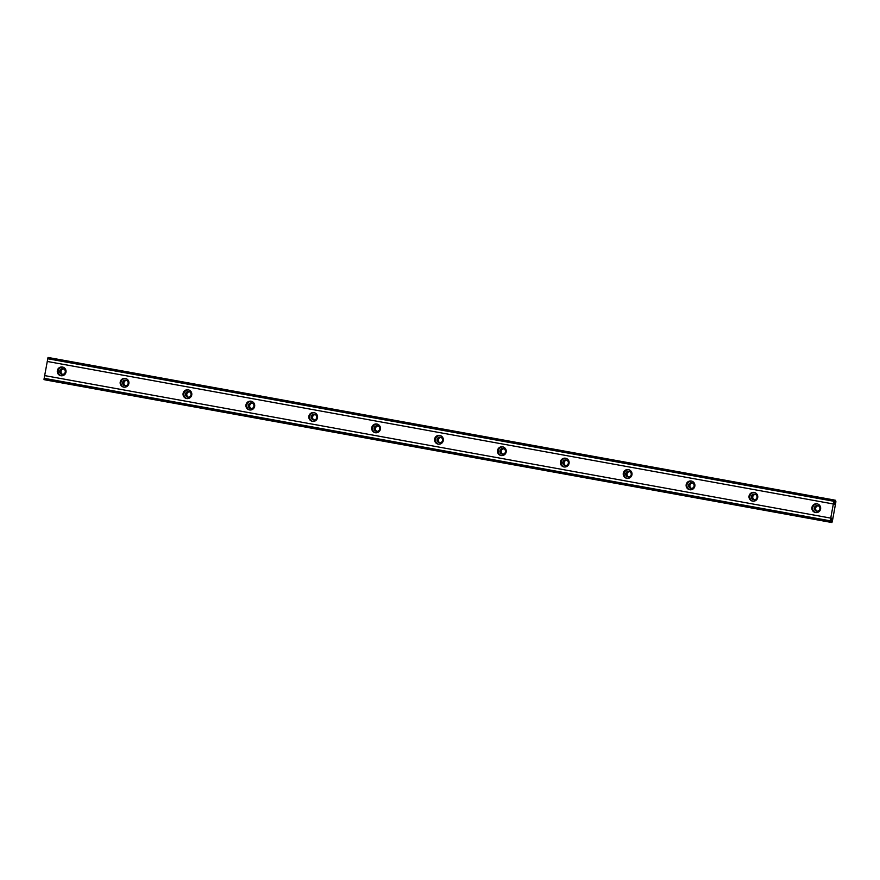<?xml version="1.0" encoding="UTF-8"?>
<svg xmlns="http://www.w3.org/2000/svg" width="880" height="880" viewBox="0 0 880 880"><rect width="100%" height="100%" fill="white"/><g stroke="black" fill="none" stroke-linecap="round" stroke-linejoin="round"><path stroke-width="1.32" d="M61.996 374.319A2.816 2.794 102 0 1 59.752 371.019A2.816 2.794 102 0 1 63.085 368.797A2.816 2.794 102 0 1 65.241 372.097A2.816 2.794 102 0 1 61.996 374.319M62.59 374.363A2.816 2.794 102 0 1 63.723 369.017M816.618 511.137A2.816 2.794 102 0 1 814.374 507.826A2.816 2.794 102 0 1 817.707 505.615A2.816 2.794 102 0 1 819.863 508.904A2.816 2.794 102 0 1 816.618 511.137M817.201 511.181A2.816 2.794 102 0 1 818.334 505.824M753.731 499.73A2.816 2.794 102 0 1 751.487 496.43A2.816 2.794 102 0 1 754.82 494.208A2.816 2.794 102 0 1 756.976 497.508A2.816 2.794 102 0 1 753.731 499.73M754.314 499.774A2.816 2.794 102 0 1 755.458 494.428M690.844 488.334A2.816 2.794 102 0 1 688.6 485.023A2.816 2.794 102 0 1 691.933 482.812A2.816 2.794 102 0 1 694.089 486.101A2.816 2.794 102 0 1 690.844 488.334M691.438 488.378A2.816 2.794 102 0 1 692.571 483.032M627.957 476.938A2.816 2.794 102 0 1 625.724 473.627A2.816 2.794 102 0 1 629.046 471.405A2.816 2.794 102 0 1 631.202 474.705A2.816 2.794 102 0 1 627.957 476.938M628.551 476.971A2.816 2.794 102 0 1 629.684 471.625M565.07 465.531A2.816 2.794 102 0 1 562.837 462.22A2.816 2.794 102 0 1 566.159 460.009A2.816 2.794 102 0 1 568.326 463.298A2.816 2.794 102 0 1 565.07 465.531M565.664 465.575A2.816 2.794 102 0 1 566.797 460.229M502.194 454.135A2.816 2.794 102 0 1 499.95 450.824A2.816 2.794 102 0 1 503.283 448.602A2.816 2.794 102 0 1 505.439 451.902A2.816 2.794 102 0 1 502.194 454.135M502.777 454.179A2.816 2.794 102 0 1 503.91 448.822M439.307 442.728A2.816 2.794 102 0 1 437.063 439.417A2.816 2.794 102 0 1 440.396 437.206A2.816 2.794 102 0 1 442.552 440.495A2.816 2.794 102 0 1 439.307 442.728M439.89 442.772A2.816 2.794 102 0 1 441.034 437.426M376.42 431.332A2.816 2.794 102 0 1 374.176 428.021A2.816 2.794 102 0 1 377.509 425.799A2.816 2.794 102 0 1 379.665 429.099A2.816 2.794 102 0 1 376.42 431.332M377.014 431.376A2.816 2.794 102 0 1 378.147 426.019M313.533 419.925A2.816 2.794 102 0 1 311.3 416.614A2.816 2.794 102 0 1 314.622 414.403A2.816 2.794 102 0 1 316.778 417.692A2.816 2.794 102 0 1 313.533 419.925M314.127 419.969A2.816 2.794 102 0 1 315.26 414.623M250.646 408.529A2.816 2.794 102 0 1 248.413 405.218A2.816 2.794 102 0 1 251.735 403.007A2.816 2.794 102 0 1 253.902 406.296A2.816 2.794 102 0 1 250.646 408.529M251.24 408.573A2.816 2.794 102 0 1 252.373 403.216M187.77 397.122A2.816 2.794 102 0 1 185.526 393.811A2.816 2.794 102 0 1 188.859 391.6A2.816 2.794 102 0 1 191.015 394.9A2.816 2.794 102 0 1 187.77 397.122M188.353 397.166A2.816 2.794 102 0 1 189.486 391.82M124.883 385.726A2.816 2.794 102 0 1 122.639 382.415A2.816 2.794 102 0 1 125.972 380.204A2.816 2.794 102 0 1 128.128 383.493A2.816 2.794 102 0 1 124.883 385.726M125.466 385.77A2.816 2.794 102 0 1 126.61 380.413M62.458 367.026A4.422 4.389 -78 0 0 57.354 370.524A4.422 4.389 -78 0 0 60.874 375.727A4.422 4.389 -78 0 0 65.978 372.218A4.422 4.389 -78 0 0 62.458 367.026M62.997 367.158A4.422 4.389 -78 0 0 61.171 375.771M817.069 503.833A4.422 4.389 -78 0 0 811.965 507.342A4.422 4.389 -78 0 0 815.485 512.545A4.422 4.389 -78 0 0 820.589 509.036A4.422 4.389 -78 0 0 817.069 503.833M817.608 503.965A4.422 4.389 -78 0 0 815.782 512.589M754.182 492.437A4.422 4.389 -78 0 0 749.078 495.935A4.422 4.389 -78 0 0 752.598 501.138A4.422 4.389 -78 0 0 757.702 497.64A4.422 4.389 -78 0 0 754.182 492.437M754.732 492.569A4.422 4.389 -78 0 0 752.895 501.182M691.306 481.03A4.422 4.389 -78 0 0 686.202 484.539A4.422 4.389 -78 0 0 689.722 489.742A4.422 4.389 -78 0 0 694.826 486.233A4.422 4.389 -78 0 0 691.306 481.03M691.845 481.162A4.422 4.389 -78 0 0 690.019 489.786M628.419 469.634A4.422 4.389 -78 0 0 623.315 473.132A4.422 4.389 -78 0 0 626.835 478.335A4.422 4.389 -78 0 0 631.939 474.837A4.422 4.389 -78 0 0 628.419 469.634M628.958 469.766A4.422 4.389 -78 0 0 627.132 478.379M565.532 458.227A4.422 4.389 -78 0 0 560.428 461.736A4.422 4.389 -78 0 0 563.948 466.939A4.422 4.389 -78 0 0 569.052 463.43A4.422 4.389 -78 0 0 565.532 458.227M566.071 458.37A4.422 4.389 -78 0 0 564.245 466.983M502.645 446.831A4.422 4.389 -78 0 0 497.541 450.34A4.422 4.389 -78 0 0 501.061 455.532A4.422 4.389 -78 0 0 506.165 452.034A4.422 4.389 -78 0 0 502.645 446.831M503.184 446.963A4.422 4.389 -78 0 0 501.358 455.576M439.758 435.424A4.422 4.389 -78 0 0 434.654 438.933A4.422 4.389 -78 0 0 438.174 444.136A4.422 4.389 -78 0 0 443.278 440.627A4.422 4.389 -78 0 0 439.758 435.424M440.308 435.567A4.422 4.389 -78 0 0 438.471 444.18M376.882 424.028A4.422 4.389 -78 0 0 371.778 427.537A4.422 4.389 -78 0 0 375.298 432.729A4.422 4.389 -78 0 0 380.402 429.231A4.422 4.389 -78 0 0 376.882 424.028M377.421 424.16A4.422 4.389 -78 0 0 375.595 432.773M313.995 412.621A4.422 4.389 -78 0 0 308.891 416.13A4.422 4.389 -78 0 0 312.411 421.333A4.422 4.389 -78 0 0 317.515 417.824A4.422 4.389 -78 0 0 313.995 412.621M314.534 412.764A4.422 4.389 -78 0 0 312.708 421.377M251.108 401.225A4.422 4.389 -78 0 0 246.004 404.734A4.422 4.389 -78 0 0 249.524 409.937A4.422 4.389 -78 0 0 254.628 406.428A4.422 4.389 -78 0 0 251.108 401.225M251.647 401.357A4.422 4.389 -78 0 0 249.821 409.97M188.221 389.829A4.422 4.389 -78 0 0 183.117 393.327A4.422 4.389 -78 0 0 186.637 398.53A4.422 4.389 -78 0 0 191.741 395.021A4.422 4.389 -78 0 0 188.221 389.829M188.76 389.961A4.422 4.389 -78 0 0 186.934 398.574M125.334 378.422A4.422 4.389 -78 0 0 120.23 381.931A4.422 4.389 -78 0 0 123.75 387.134A4.422 4.389 -78 0 0 128.854 383.625A4.422 4.389 -78 0 0 125.334 378.422M125.884 378.554A4.422 4.389 -78 0 0 124.047 387.178M831.875 518.133L831.501 522.445L832.37 521.224L835.912 501.754L835.527 500.28L834.394 504.537L834.086 499.972L830.104 521.499L831.875 518.133M830.247 522.17L44.187 379.665L44.044 378.983L44.66 375.595L830.72 518.111M834.086 499.972L48.026 357.456L44.66 375.595M45.441 379.885L831.974 522.544M44 379.621L830.06 522.137M830.225 520.828L44.165 378.312M47.223 361.449L833.283 503.965M47.718 358.743L833.778 501.248M834.273 500.049L835.527 500.28M45.441 379.929L831.501 522.445M44.044 378.983L830.104 521.499M47.839 358.072L833.899 500.577"/></g></svg>
